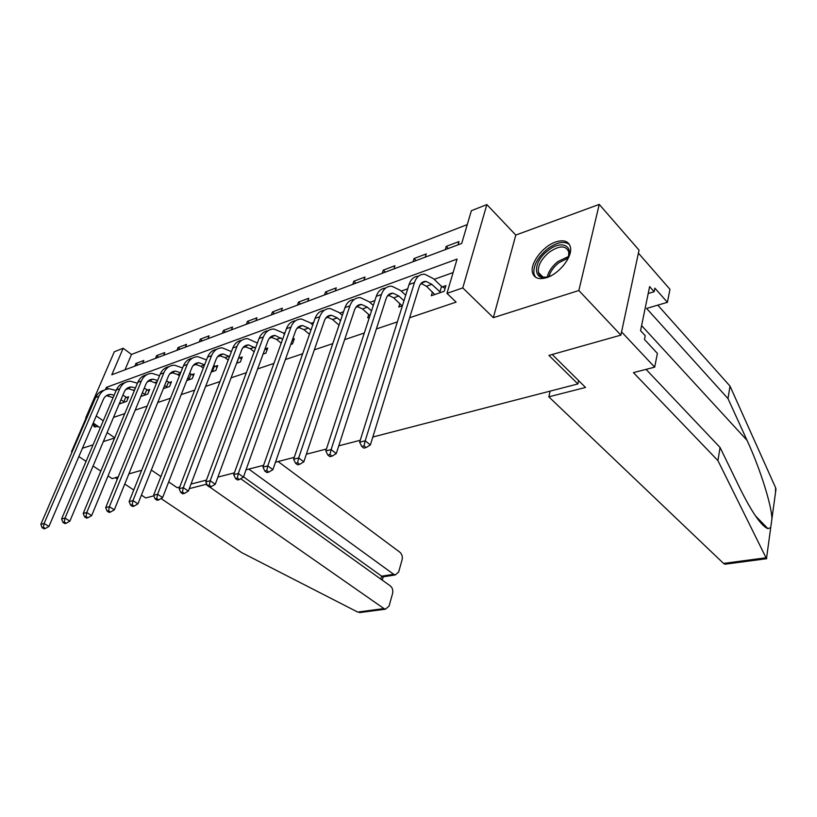 <?xml version="1.0" encoding="UTF-8"?>
<svg xmlns="http://www.w3.org/2000/svg" width="817" height="817" viewBox="0 0 817 817"><rect width="100%" height="100%" fill="white"/><g stroke="black" fill="none" stroke-linecap="round" stroke-linejoin="round"><path stroke-width="1.23" d="M555.693 241.975C542.856 246.152 529.743 263.564 532.51 272.766C534.236 278.24 538.965 279.853 546.696 277.617C559.277 273.848 572.758 256.579 570.44 247.204C568.775 241.168 563.863 239.422 555.693 241.975M92.903 423.798L94.006 426.433L98.551 426.688M87.021 417.426L85.734 417.875L114.319 351.759L123.183 348.256L111.796 374.778L461.697 243.466L471.378 210.694L486.85 204.587L462.769 287.911L446.97 293.354L457.081 259.091L106.394 387.37L105.413 389.638M515.803 235.061L493.356 317.67L578.855 290.505L620.879 335.123L639.047 250.145L599.239 204.393L515.803 235.061L486.85 204.587M467.273 224.604L131.496 354.445L123.183 348.256M578.855 290.505L599.239 204.393M86.04 418.09L71.518 451.709L72.325 451.444M118.24 476.883L112.113 478.609L108.028 475.913M100.818 471.123L93.067 465.996M86.061 461.35L78.871 456.58M72.059 452.067L71.518 451.709M620.879 335.123L548.953 355.405L577.895 383.939L578.65 380.64M577.895 383.939L372.828 437.013M360.246 440.271L338.769 445.827M326.432 449.023L306.355 454.221M294.263 457.346L275.482 462.208M263.615 465.281L246.019 469.836M234.377 472.849L217.894 477.118M206.466 480.079L191.004 484.072M179.781 486.983L177.126 487.667L168.69 481.897M131.496 354.445L124.97 369.835M134.785 366.149L135.918 363.463L143.792 360.491L142.658 363.197M155.475 358.387L156.609 355.65L164.768 352.576L163.635 355.324M176.942 350.33L178.065 347.562L186.531 344.365L185.408 347.154M199.205 341.976L200.328 339.157L209.111 335.838L207.998 338.677M222.336 333.295L223.45 330.436L232.579 326.994L231.466 329.864M246.366 324.278L247.469 321.367L256.967 317.793L255.864 320.713M271.367 314.892L272.459 311.941L282.335 308.213L281.252 311.185M297.388 305.129L298.471 302.127L308.755 298.246L307.682 301.269M324.492 294.957L325.554 291.914L336.277 287.86L335.215 290.934M352.75 284.347L353.792 281.252L364.985 277.034L363.943 280.149M382.233 273.287L383.265 270.141L394.938 265.729L393.917 268.895M413.034 261.726L414.045 258.529L426.249 253.924L425.248 257.141M445.234 249.645L446.215 246.387L458.991 241.566L458.01 244.845M113.512 417.416L124.776 413.616M135.203 410.114L147.162 406.09M157.742 402.526L170.457 398.247M181.211 394.631L194.712 390.087M205.639 386.41L219.998 381.58M231.088 377.842L246.366 372.705M257.651 368.906L273.899 363.432M285.368 359.572L302.678 353.751M314.341 349.829L332.774 343.62M344.641 339.627L364.3 333.009M376.371 328.955L397.348 321.888M409.634 317.762L456.111 302.116L446.97 293.354M453.108 272.561L434.174 279.332M422.164 283.632L420.398 284.255M407.724 288.789L401.259 291.107M389.443 295.325L387.381 296.06M374.911 300.523L369.815 302.341M358.193 306.498L355.865 307.335M343.579 311.726L339.749 313.095M328.322 317.18L325.738 318.099M313.646 322.429L310.981 323.379M299.727 327.403L296.928 328.403M285.021 332.662L283.407 333.234M272.327 337.196L269.334 338.269M257.6 342.466L256.977 342.691M246.07 346.582L242.894 347.725M220.866 355.599L217.526 356.794M196.662 364.249L193.169 365.495M173.388 372.572L169.762 373.869M151.012 380.569L147.264 381.907M129.464 388.269L125.604 389.648M119.149 403.996L126.696 401.382L128.626 396.766L126.482 397.522M140.82 396.48L147.734 394.09L149.654 389.403L147.428 390.179M163.359 388.667L169.568 386.512L171.488 381.753L169.17 382.56M186.787 380.548L192.25 378.649L194.16 373.818L191.76 374.656M211.174 372.082L215.831 370.469L217.72 365.556L215.228 366.435M236.593 363.269L240.361 361.972L242.23 356.978L239.636 357.887M263.094 354.088L265.893 353.107L267.751 348.032L265.045 348.982M290.75 344.488L292.496 343.886L294.334 338.728L292.588 339.331M319.651 334.47L321.459 329.22M338.963 325.064L338.034 328.097M368.743 314.535L367.67 317.813L369.468 317.19M399.87 303.515L398.767 307.029L402.403 305.772M432.448 291.975L431.315 295.744L444.234 291.26L445.908 285.633L442.395 286.859M493.356 317.67L462.769 287.911M103.269 420.806L96.263 415.955M114.707 437.8L107.129 432.581M100.277 427.873L93.23 423.032M86.582 418.457L85.734 417.875M82.435 448.237L93.067 444.857M103.33 441.599L114.615 438.014M141.647 470.286L128.872 473.88M151.349 470.041L160.898 476.577M108.498 388.872L106.394 387.37M137.95 364.964L135.918 363.463M158.651 357.192L156.609 355.65M180.118 349.135L178.065 347.562M202.391 340.781L200.328 339.157M225.523 332.1L223.45 330.436M249.563 323.083L247.469 321.367M274.553 313.697L272.459 311.941M300.564 303.934L298.471 302.127M327.658 293.763L325.554 291.914M355.906 283.162L353.792 281.252M385.379 272.102L383.265 270.141M416.159 260.552L414.045 258.529M448.329 248.48L446.215 246.387M124.552 402.127L120.947 399.738M120.926 403.384L119.813 402.424M113.103 397.644L106.424 395.622M122.887 395.132L128.014 398.236M114.145 395.183L110.479 394.397C107.211 394.54 104.842 396.204 103.371 399.37L48.949 526.434L45.354 528.497L43.424 527.322L42.116 527.649L44.047 528.834L45.354 528.497M42.116 527.649L40.85 524.32L95.66 397.419C97.468 393.457 100.317 391.057 104.219 390.209M40.85 524.32L44.118 523.472L98.928 396.245C101.145 391.517 104.678 389.035 109.539 388.81L116.147 390.485M43.424 527.322L44.118 523.472L48.949 526.434M123.837 401.801L125.767 397.195M97.734 426.127L96.294 425.136M94.261 423.737L95.221 427.087M551.884 275.288C533.675 284.919 530.703 263.421 547.931 250.635C561.708 239.085 575.413 246.193 566.681 261.072M568.561 256.773L568.785 252.004C565.926 245.182 559.369 245.284 549.116 252.3C541.191 259.132 537.627 265.842 538.413 272.418C539.516 276.228 542.57 277.739 547.564 276.953M569.48 244.538C564.108 240.658 556.704 242.179 547.247 249.103C537.402 257.6 532.99 265.933 534.001 274.093L535.564 277.239M189.278 488.637L205.925 484.389L207.395 485.41M209.703 487.024L383.959 608.583L385.481 609.176L389.035 606.112L392.589 593.489C393.222 590.334 392.477 587.821 390.373 585.952L240.719 478.731M233.008 473.206L233.999 473.911M205.925 484.389L206.384 483.143M153.821 495.858L145.702 497.951L141.423 495.102M133.753 490.006L124.766 484.032M117.342 479.099L115.268 477.72M361.594 612.341L357.703 612.076L241.689 552.609L161.02 498.544M383.428 576.792L381.662 576.179L393.682 574.3L395.295 574.943L398.645 572.012L402.107 559.727C402.72 556.643 401.995 554.161 399.932 552.272L278.107 461.534M393.682 574.3L248.838 469.111M380.824 579.11L381.662 576.179L243.517 476.862M766.05 557.766L766.724 558.695L724.965 564.22L723.545 563.413L766.05 557.766L717.929 460.604L633.43 372.623L654.683 367.16L621.574 331.906L638.404 253.137L669.96 289.3L667.407 302.321L654.887 288.146L654.162 291.72L649.617 286.583L640.559 330.66L645.226 335.726L644.47 339.453L657.389 353.383L654.683 367.16M646.063 369.376L720.063 447.461L739.783 487.994C751.957 512.504 761.342 526.066 767.919 528.66L770.717 527.619L771.932 518.744C771.708 505.631 760.127 468.427 747.014 440.302L727.998 398.594L646.584 308.438L667.407 302.321M720.063 447.461L717.929 460.604M775.476 492.794L775.629 487.79L730.02 386.104L727.998 398.594M730.02 386.104L657.787 305.149M726.099 564.067L724.965 564.22M550.168 391.118L548.81 396.827L723.545 563.413M552.21 354.486L585.534 387.452L548.81 396.827M648.187 293.528L654.162 291.72M145.508 394.856L142.362 392.763M141.75 396.163L141.198 395.581M134.356 390.628L127.238 388.177M144.292 388.085L149.031 390.924M135.479 387.942L131.343 386.931C128.075 387.054 125.695 388.729 124.225 391.946L69.874 521.123L66.228 523.227L64.277 522.022L62.919 522.369L64.87 523.574L66.228 523.227M62.919 522.369L61.602 518.969L116.361 389.964C118.179 385.92 121.059 383.49 124.991 382.662M61.602 518.969L65.003 518.101L119.752 388.739C121.968 383.939 125.512 381.437 130.383 381.233L137.45 383.204M64.277 522.022L65.003 518.101L69.874 521.123M144.783 394.529L146.713 389.842M167.26 387.319L164.615 385.553M156.445 383.377L148.837 380.456M166.535 380.804L170.845 383.357M157.62 380.477L153.014 379.17C149.725 379.282 147.346 380.967 145.875 384.245L91.647 515.609L87.95 517.753L85.989 516.507L84.57 516.865L86.531 518.111L87.95 517.753M84.57 516.865L83.201 513.413L137.859 382.213C139.687 378.087 142.587 375.626 146.57 374.819M83.201 513.413L86.745 512.504L141.382 380.947C143.588 376.075 147.142 373.553 152.033 373.369L159.581 375.687M85.989 516.507L86.745 512.504L91.647 515.609M166.525 386.972L168.445 382.223M189.85 379.486L187.747 378.108M179.403 375.871L177.575 374.503L171.284 372.44M189.667 373.277L193.496 375.483M180.649 372.766L175.532 371.102C172.234 371.204 169.854 372.909 168.384 376.228L114.319 509.859L110.571 512.034L108.59 510.768L107.119 511.146L109.09 512.412L110.571 512.034M107.119 511.146L105.689 507.623L160.203 374.176C162.032 369.948 164.952 367.456 168.986 366.68M105.689 507.623L109.376 506.673L163.86 372.848C166.055 367.905 169.609 365.352 174.521 365.189L182.579 367.926M108.59 510.768L109.376 506.673L114.319 509.859M189.115 379.129L191.025 374.298M213.329 371.337L211.828 370.397M203.3 368.11L200.859 366.241L194.62 364.096M213.727 365.495L217.046 367.313M204.587 364.821L198.94 362.717C195.631 362.799 193.251 364.525 191.791 367.905L137.95 503.864L134.151 506.091L132.16 504.783L130.618 505.172L132.609 506.479L134.151 506.091M130.618 505.172L129.127 501.587L183.437 365.802C185.265 361.482 188.216 358.959 192.291 358.214M129.127 501.587L132.977 500.596L187.246 364.433C189.432 359.398 192.986 356.825 197.908 356.692L206.517 359.899M132.16 504.783L132.977 500.596L137.95 503.864M212.583 370.979L214.483 366.077M237.757 362.871L236.91 362.431M229.516 356.61L223.296 353.996C219.977 354.057 217.598 355.803 216.148 359.235L162.614 497.614L158.753 499.881L156.741 498.533L155.138 498.942L157.14 500.28L158.753 499.881M228.188 360.093L225.084 357.652L218.905 355.426M155.138 498.942L153.586 495.286L157.599 494.254L211.572 355.661C213.748 350.554 217.312 347.95 222.244 347.848L231.425 351.606M238.789 357.448L241.546 358.806M153.586 495.286L207.61 357.09C209.448 352.668 212.43 350.105 216.546 349.4M156.741 498.533L157.599 494.254L162.614 497.614M237.001 362.503L238.881 357.519M255.507 348.103L248.664 344.917C245.345 344.948 242.966 346.714 241.526 350.197L188.359 491.088L184.438 493.397L182.416 492.018L180.741 492.447L182.763 493.815L184.438 493.397M254.138 351.79L250.298 348.706L244.201 346.398M180.741 492.447L179.117 488.709L183.314 487.637L236.93 346.531C239.085 341.332 242.639 338.708 247.582 338.636L257.396 343.028M264.974 348.951L267.047 349.962M179.117 488.709L232.794 348.022C234.642 343.487 237.645 340.893 241.812 340.229M182.416 492.018L183.314 487.637L188.359 491.088M282.621 339.29L275.104 335.45C271.775 335.46 269.406 337.237 267.976 340.781L215.269 484.267L211.286 486.615L209.264 485.196L207.508 485.645L209.53 487.065L211.286 486.615M281.211 343.201L276.575 339.392L270.56 336.992M207.508 485.645L205.802 481.836L210.194 480.713L263.36 337.012C265.505 331.722 269.048 329.067 274.001 329.037L282.764 332.693L284.49 334.133M292.312 340.107L293.609 340.75M205.802 481.836L259.05 338.565C260.899 333.918 263.932 331.293 268.139 330.671M209.264 485.196L210.194 480.713L215.269 484.267M310.94 330.16L308.479 328.077L302.678 325.575C299.359 325.554 296.99 327.351 295.58 330.956L243.415 477.128L239.381 479.528L237.339 478.068L235.5 478.537L237.543 479.988L239.381 479.528M309.48 334.316L303.975 329.67L298.062 327.178M235.5 478.537L233.723 474.646L238.319 473.472L290.954 327.076C293.068 321.704 296.602 319.018 301.544 319.028L310.327 322.827L312.778 324.911M233.723 474.646L286.45 328.7C288.299 323.93 291.352 321.265 295.611 320.703M237.339 478.068L238.319 473.472L243.415 477.128M340.536 320.703L337.278 317.864L331.477 315.26C328.158 315.219 325.799 317.027 324.41 320.703L272.909 469.652L268.813 472.103L266.761 470.592L264.831 471.082L266.883 472.583L268.813 472.103M339.035 325.135L332.58 319.529L326.78 316.945L331.477 315.26M264.831 471.082L262.972 467.12L267.782 465.884L319.764 316.7C321.857 311.226 325.37 308.52 330.313 308.571L339.096 312.523L342.343 315.362M262.972 467.12L315.056 318.395C316.904 313.493 319.988 310.797 324.298 310.307M266.761 470.592L267.782 465.884L272.909 469.652M371.521 310.909L367.374 307.192L361.574 304.475C358.265 304.404 355.916 306.242 354.547 309.97L303.822 461.819L299.665 464.311L297.602 462.759L295.58 463.27L297.643 464.822L299.665 464.311M369.978 315.638L362.462 308.938L356.794 306.252M295.58 463.27L293.63 459.225L298.675 457.928L349.89 305.844C351.953 300.278 355.446 297.551 360.379 297.643L369.161 301.759L373.287 305.476M293.63 459.225L344.968 307.621C346.817 302.576 349.921 299.849 354.282 299.43M297.602 462.759L298.675 457.928L303.822 461.819M403.976 300.768L398.849 296.03L393.059 293.201C389.76 293.099 387.432 294.947 386.084 298.746L336.267 453.588L332.049 456.141L329.986 454.538L327.862 455.079L329.925 456.672L332.049 456.141M402.087 305.885L393.712 297.858L388.198 295.07M327.862 455.079L325.809 450.943L331.12 449.575L381.427 294.488C383.449 288.82 386.921 286.062 391.833 286.216L400.606 290.495L405.702 295.233M325.809 450.943L376.269 296.346C378.108 291.148 381.233 288.391 385.655 288.064M329.986 454.538L331.12 449.575L336.267 453.588M440.71 292.486L431.805 284.347L426.025 281.395C422.746 281.252 420.449 283.121 419.131 286.992L370.377 444.948L366.098 447.542L364.025 445.888L361.788 446.46L363.861 448.114L366.098 447.542M434.787 294.539L426.423 286.256L421.092 283.376M361.788 446.46L359.633 442.232L365.209 440.792L414.464 282.59C416.445 276.82 419.877 274.042 424.769 274.246L433.521 278.709L441.558 286.42L445.112 288.309M359.633 442.232L409.062 284.53C410.89 279.169 414.035 276.381 418.508 276.166M364.025 445.888L365.209 440.792L370.377 444.948M439.873 292.037L441.558 286.42M95.66 397.419L98.928 396.245M547.247 277.014C548.585 271.407 552.108 266.271 557.827 261.593L568.632 256.446M568.111 258.039L558.797 262.788C553.722 266.893 550.403 271.489 548.84 276.565M357.703 612.076L383.959 608.583M766.509 558.45L770.717 527.619M771.932 518.744L776.017 488.872M641.6 325.595L747.014 440.302M133.61 390.087L134.754 389.689M116.361 389.964L119.752 388.739M155.179 382.438L157.099 381.764M137.859 382.213L141.382 380.947M177.575 374.503L180.343 373.512M160.203 374.176L163.86 372.848M200.859 366.241L204.546 364.933M183.437 365.802L187.246 364.433M225.084 357.652L229.056 356.243M207.61 357.09L211.572 355.661M250.298 348.706L254.444 347.245M232.794 348.022L236.93 346.531M276.575 339.392L280.895 337.86M259.05 338.565L263.36 337.012M303.975 329.67L308.479 328.077M286.45 328.7L290.954 327.076M332.58 319.529L337.278 317.864M315.056 318.395L319.764 316.7M362.462 308.938L367.374 307.192M344.968 307.621L349.89 305.844M393.712 297.858L398.849 296.03M376.269 296.346L381.427 294.488M426.423 286.256L431.805 284.347M409.062 284.53L414.464 282.59M94.006 426.433L94.66 426.882M107.201 395.571L110.479 394.397M542.692 276.871L538.413 272.418M395.295 574.943L382.918 576.873M383.204 576.904L382.274 580.141M359.643 612.597L385.481 609.176M755.388 515.793L767.919 528.66M127.952 388.146L131.343 386.931M149.491 380.426L153.014 379.17M171.866 372.419L175.532 371.102M195.13 364.086L198.94 362.717M219.324 355.415L223.296 353.996M244.528 346.398L248.664 344.917M270.784 336.992L275.104 335.45M298.185 327.178L302.678 325.575M356.896 306.15L361.574 304.475M388.402 294.866L393.059 293.201M421.409 283.05L426.025 281.395"/></g></svg>
